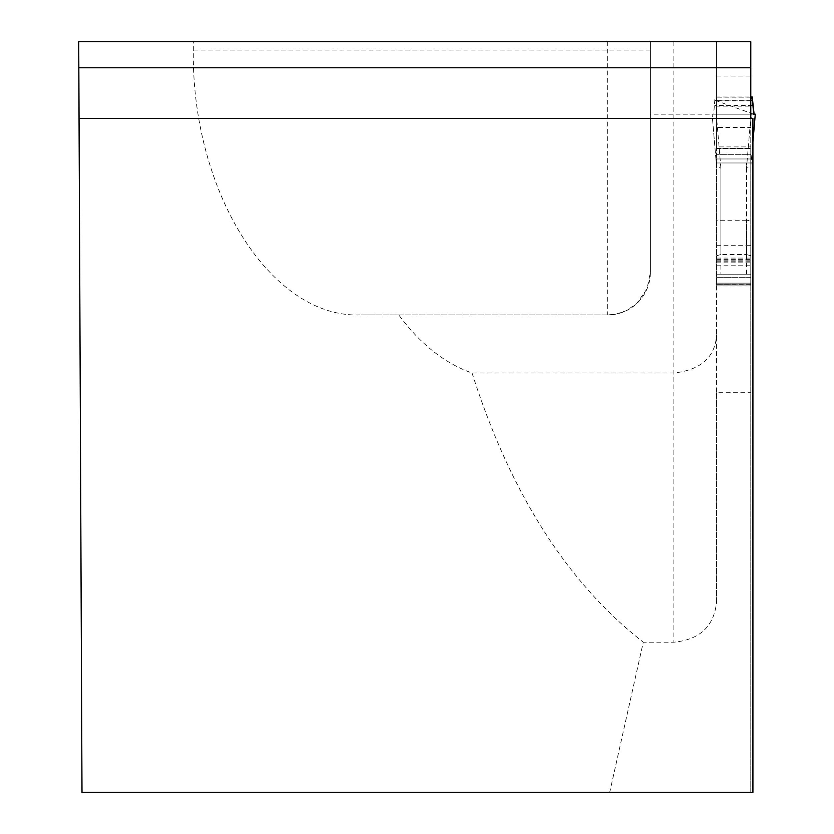 <?xml version="1.0" encoding="UTF-8"?>
<svg xmlns="http://www.w3.org/2000/svg" width="834" height="834" viewBox="0 0 834 834"><rect width="100%" height="100%" fill="white"/><g stroke="black" fill="none" stroke-linecap="round" stroke-linejoin="round"><path stroke-width="0.63" stroke-dasharray="4.17 3.13" d="M193.321 41.7L750.777 41.7L750.777 127.477L716.604 127.477L716.604 41.7L716.604 601.71C714.144 626.23 699.903 639.73 673.882 642.19L643.275 642.19L609.717 792.3L81.993 792.3L78.719 41.7L193.321 41.7L193.321 50.092C191.466 191.664 270.769 317.91 359.704 314.939L398.788 314.939C420.19 343.973 444.626 363.332 472.086 373.017L673.882 373.017C701.05 369.9 715.28 357.119 716.604 334.674M472.086 373.017C510.283 493.134 567.349 582.862 643.275 642.19M607.673 41.7L607.673 314.939A42.722 42.722 0 0 0 650.395 272.228L647.028 288.845L636.571 303.68L626.105 310.759L616.086 314.105L607.673 314.939L359.704 314.939M607.673 314.939L398.788 314.939M650.395 272.228L650.395 41.7L650.395 272.228M609.717 792.3L750.777 792.3L750.777 262.835L716.604 262.835L716.604 285.958L716.604 255.725L720.878 254.558L720.878 168.093L716.604 167.04L712.1 114.175L716.604 166.925L716.604 255.725M79.053 118.438L752.914 118.438L752.914 792.3L750.777 792.3L750.777 127.477M716.604 601.71L716.604 392.282L750.777 392.282M716.604 392.282L716.604 262.835M750.777 262.835L750.777 285.958L750.777 274.188L750.777 277.659L716.604 277.659L750.777 277.659L750.777 283.122L716.604 283.122L750.777 283.122L750.777 284.102L716.604 284.102L750.777 284.102L716.604 284.331L750.777 284.331L750.777 285.958L716.604 285.906L750.777 285.906L750.777 98.965L750.777 106.147L716.604 106.147L716.604 98.965L716.604 166.925M716.604 106.147L716.604 146.92L750.777 146.92L716.604 146.92L716.604 148.202L750.777 148.202L750.777 148.754L716.604 148.754L716.604 148.202L750.777 148.202L750.777 146.92L750.777 148.754L716.604 148.754L716.604 154.321L750.777 154.321L750.777 148.754L750.777 154.321L716.604 154.321L716.604 158.971L750.777 158.971L750.777 154.321L750.777 158.971L716.604 158.971L716.604 277.659L716.604 274.188L750.777 274.188L716.604 274.188L750.777 274.188L750.777 162.974L750.777 274.188L716.604 274.188L716.604 162.974L750.777 162.974L716.604 162.974L750.777 162.974L716.604 162.974L716.604 127.477M750.777 158.971L750.777 162.974L750.777 158.971M750.777 100.184L714.79 100.184L753.644 114.175L751.1 114.175L746.503 168.093L750.777 167.04L752.914 141.968M755.27 114.175L754.092 114.175L755.27 114.175M751.1 114.175L712.1 114.175L753.696 114.185L713.675 114.185L715.051 96.984L750.777 96.984L715.082 97.005L716.604 98.965M716.604 245.696L746.503 245.696L746.503 254.558L720.878 254.558M750.777 97.161L715.218 97.161M753.644 114.175L713.289 114.175M746.503 254.558L750.777 255.725M673.882 41.7L673.882 642.19M650.395 50.092L193.321 50.092M716.604 114.175L650.395 114.175M716.604 76.04L750.777 76.04M746.503 168.093L746.503 220.718A4.274 1.251 180 0 0 750.777 219.478M750.777 166.925L752.914 141.863M720.878 168.093L716.281 114.175M750.777 245.696L746.503 245.696L746.503 220.718L720.878 220.718A4.274 1.251 0 0 1 716.604 219.478M720.878 162.974L720.878 274.188M746.503 274.188L746.503 162.974M750.777 100.851L716.604 100.851M752.581 100.184L714.79 100.184M752.612 105.511L714.769 105.511M716.604 258.071L750.777 258.071M716.604 259.353L750.777 259.353M716.604 260.802L750.777 260.802M716.604 261.188L750.777 261.188M716.604 265.17L750.777 265.17M716.604 285.958L750.777 285.958L716.604 285.958"/><path stroke-width="1.25" d="M750.777 67.783L750.777 41.7L78.719 41.7L78.834 67.783L750.777 67.783L750.777 117.75L751.903 118.438M79.053 118.438L81.993 792.3L752.914 792.3L752.914 118.438L79.053 118.438L78.834 67.783M752.914 141.863L755.281 114.175L753.644 114.175L752.289 97.005L750.777 98.965M750.777 106.147L750.777 117.75M752.153 97.161L750.777 97.161M752.914 141.968L755.281 114.175L753.644 114.175M754.092 114.175L752.581 100.184L750.777 100.184M752.289 97.005L750.777 97.005L752.289 96.984"/></g></svg>
